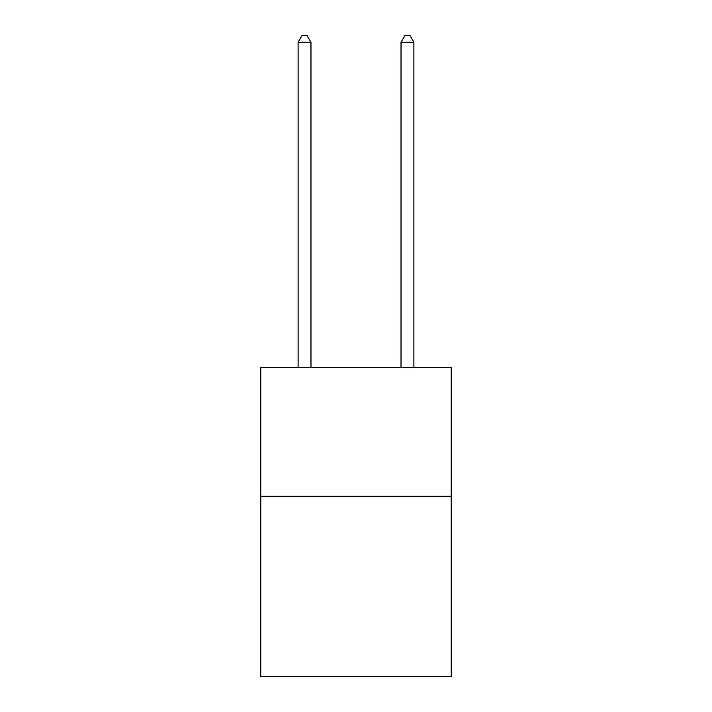 <?xml version="1.0" encoding="UTF-8"?>
<svg xmlns="http://www.w3.org/2000/svg" width="712" height="712" viewBox="0 0 712 712"><rect width="100%" height="100%" fill="white"/><g stroke="black" fill="none" stroke-linecap="round" stroke-linejoin="round"><path stroke-width="1.07" d="M451.203 496.282L451.203 676.4L260.797 676.4L260.797 367.632L451.203 367.632L451.203 496.282L260.797 496.282M310.975 367.632L310.975 42.293L298.106 42.293L298.106 367.632M298.106 42.293L301.968 35.6L307.112 35.6L310.975 42.293M413.894 367.632L413.894 42.293L401.025 42.293L401.025 367.632M401.025 42.293L404.888 35.6L410.032 35.6L413.894 42.293"/></g></svg>
